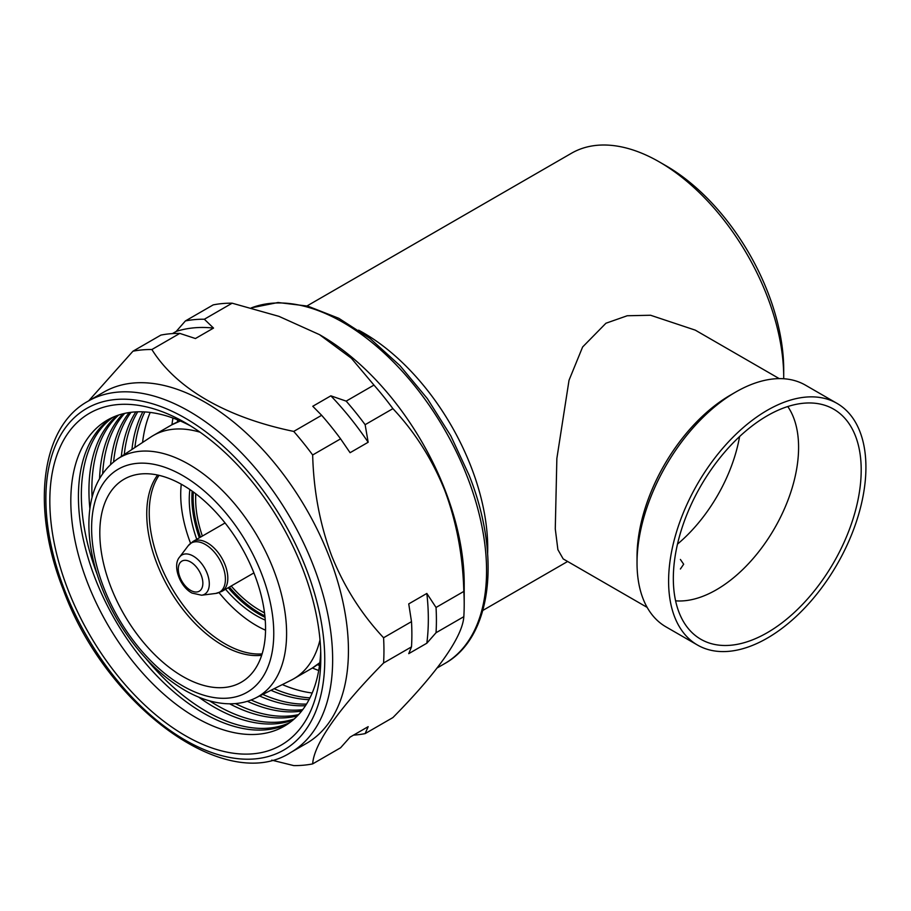 <?xml version="1.0" encoding="UTF-8"?>
<svg xmlns="http://www.w3.org/2000/svg" width="911" height="911" viewBox="0 0 911 911"><rect width="100%" height="100%" fill="white"/><g stroke="black" fill="none" stroke-linecap="round" stroke-linejoin="round"><path stroke-width="1.37" d="M172.441 333.597L176.21 331.422L185.411 320.934L213.197 304.889A227.898 131.571 -120 0 1 232.134 303.192L204.349 319.237L213.527 328.085L195.432 338.528L179.809 333.403L151.886 349.528A227.898 131.571 -120 0 0 132.949 351.213L160.871 335.1A227.898 131.571 -120 0 1 179.809 333.403M185.411 320.934A227.898 131.571 60 0 1 204.349 319.237M271.74 760.138L293.729 765.593A227.898 131.571 -120 0 0 312.667 763.896L340.589 747.772L350.086 737.113L368.169 726.671L365.129 733.606L392.914 717.572C437.348 672.58 462.56 636.857 463.824 616.679L436.039 632.724L426.838 643.212L408.743 653.654L411.499 646.89L383.577 663.003A227.898 131.571 -120 0 0 383.577 637.757L411.499 621.632L408.743 603.891L426.838 593.448L436.039 607.466L463.824 591.421C462.879 555.528 456.548 521.901 444.807 490.539C432.338 459.543 415.04 432.247 392.914 408.64L365.129 424.685L368.169 442.256L350.086 452.699L340.589 438.851L312.667 454.976A227.898 131.571 -120 0 0 293.729 431.415L321.64 415.291L312.769 406.272L330.852 395.829L346.18 401.125L373.965 385.08L351.361 358.239L319.499 334.644L278.914 316.345L232.134 303.192M365.129 733.606A227.898 131.571 60 0 1 353.559 735.109M436.039 607.466A227.898 131.571 60 0 1 436.039 632.724M463.824 616.679A227.898 131.571 -120 0 0 464.2 604.266A227.898 131.571 -120 0 0 463.824 591.421M411.499 646.89A227.898 131.571 -120 0 0 411.499 621.632M346.18 401.125A227.898 131.571 60 0 1 365.129 424.685M392.914 408.64A227.898 131.571 -120 0 0 373.965 385.08M340.589 438.851A227.898 131.571 -120 0 0 321.64 415.291M151.886 349.528C176.085 388.382 225.951 417.397 293.729 431.415M312.667 454.976C313.6 490.801 319.932 524.429 331.684 555.858C344.119 586.798 361.416 614.094 383.577 637.757M383.577 663.003C339.143 707.995 313.931 743.718 312.667 763.896M88.709 400.829L132.949 351.213M150.201 412.421A176.734 102.043 -120 0 0 142.571 442.473M134.896 447.529A176.734 102.043 60 0 1 144.849 411.92M142.845 411.829A176.734 102.043 -120 0 0 131.936 449.476M124.272 454.532A176.734 102.043 60 0 1 137.777 411.795M135.864 411.874A176.734 102.043 -120 0 0 121.311 456.479M113.624 461.831A176.734 102.043 60 0 1 131.059 412.296M129.248 412.546A176.734 102.043 -120 0 0 110.607 464.428M102.658 473.629A176.734 102.043 60 0 1 124.693 413.389M122.974 413.788A176.734 102.043 -120 0 0 99.572 478.503M92.079 497.349A176.734 102.043 60 0 1 118.669 415.029M117.052 415.587A176.734 102.043 -120 0 0 89.882 508.748M97.056 574.044A176.734 102.043 60 0 1 113.021 417.204M190.672 425.961A176.78 102.066 -120 0 0 87.558 582.812A176.78 102.066 -120 0 0 225.677 730.542A176.78 102.066 -120 0 0 320.706 651.183M111.552 417.876A176.734 102.043 -120 0 0 95.165 578.439A176.734 102.043 -120 0 0 288.149 723.744M67.972 589.679A191.617 110.63 60 0 1 67.972 433.226A191.617 110.63 60 0 1 185.32 422.75A191.617 110.63 60 0 1 302.657 568.715A191.617 110.63 60 0 1 320.809 657.423A191.617 110.63 60 0 1 220.382 750.573A191.617 110.63 60 0 1 67.972 589.679M172.965 418.047A176.734 102.043 -120 0 0 171.951 424.731M464.2 604.266L464.2 583.757A202.777 117.075 -120 0 0 444.989 489.879A202.777 117.075 -120 0 0 320.809 335.407L319.499 334.644M290.655 752.532L306.438 743.422A202.777 117.075 -120 0 0 329.224 556.712A202.777 117.075 -120 0 0 103.66 392.197L87.877 401.307A202.777 117.075 60 0 1 313.441 565.833A202.777 117.075 60 0 1 290.655 752.532C225.7 794.529 105.801 706.116 63.303 589.724C30.997 508.702 40.448 427.35 87.877 401.307M270.966 690.287A176.734 102.043 -120 0 0 309.034 699.671M309.956 697.883A176.734 102.043 60 0 1 274.131 688.705M259.589 695.993A176.734 102.043 -120 0 0 305.504 705.683M306.517 704.078A176.734 102.043 60 0 1 262.755 694.41M247.348 701.288A176.734 102.043 -120 0 0 301.621 711.092M302.725 709.646A176.734 102.043 60 0 1 251.117 699.978M229.652 703.804A176.734 102.043 -120 0 0 297.396 715.898M298.603 714.611A176.734 102.043 60 0 1 235.414 703.577M198.609 697.074A176.734 102.043 -120 0 0 292.875 720.123M294.162 719.007A176.734 102.043 60 0 1 209.587 700.866M289.459 722.81A176.734 102.043 60 0 1 145.658 658.209M312.405 668.014A176.734 102.043 -120 0 0 318.702 670.485M282.353 684.594A176.734 102.043 -120 0 0 312.188 692.998M176.21 331.422A220.815 127.494 60 0 1 213.527 328.085M426.838 593.448A220.815 127.494 60 0 1 426.838 643.212M330.852 395.829A220.815 127.494 60 0 1 368.169 442.256M675.598 600.827A116.278 67.129 120 0 0 716.376 589.781A116.278 67.129 120 0 0 787.764 406.534M680.392 559.456L683.671 564.228L680.392 569.011M677.499 544.106A116.278 67.129 120 0 0 739.595 436.54M767.267 632.689A132.847 76.695 120 0 0 856.693 505.776A132.847 76.695 120 0 0 821.984 404.473A132.847 76.695 120 0 0 767.267 415.758A132.847 76.695 120 0 0 683.705 522.914A132.847 76.695 120 0 0 690.914 631.494A132.847 76.695 120 0 0 767.267 632.689M837.027 403.391L805.461 385.159A139.531 80.555 120 0 0 735.689 392.072L730.428 395.112A132.084 76.262 120 0 0 637.028 556.883L637.028 562.964A139.531 80.555 120 0 0 665.93 626.836L697.507 645.056A139.531 80.555 120 0 0 767.267 638.144A139.531 80.555 120 0 0 858.413 515.193A139.531 80.555 120 0 0 837.027 403.391A139.531 80.555 120 0 0 767.267 410.303A139.531 80.555 120 0 0 676.11 533.254A139.531 80.555 120 0 0 697.507 645.056M730.428 395.112L735.689 392.072A139.531 80.555 120 0 0 637.028 562.964M779.258 378.634L695.264 330.135L650.568 315.252L627.246 315.753L605.94 323.234L582.619 346.989L569.033 380.24L556.86 458.472L555.277 528.87L557.885 549.629L563.18 558.91L647.174 607.409M665.975 165.745L659.393 161.953L665.975 165.745A166.497 96.133 60 0 1 783.711 369.672L783.711 377.268A175.8 101.497 -120 0 0 659.393 161.953L659.393 161.953A175.8 101.497 -120 0 0 571.493 153.242L307.041 305.925M783.699 378.748A175.8 101.497 -120 0 0 783.711 377.268M358.627 330.181A175.8 101.497 60 0 1 363.409 332.834A175.8 101.497 60 0 1 487.636 553.626M193.314 491.951A94.414 54.512 -120 0 0 200.522 537.126M229.356 587.071A94.414 54.512 -120 0 0 259.886 613.24A94.414 54.512 -120 0 0 264.873 615.904M231.2 586.012A90.69 52.36 -120 0 0 259.772 610.268L262.402 611.782A94.414 54.512 60 0 0 264.532 612.978M195.819 493.819A90.69 52.36 -120 0 0 195.649 499.194L195.649 496.153A94.414 54.512 60 0 1 195.683 493.705M192.164 491.131A94.881 54.774 -120 0 0 199.372 537.786M228.206 587.732A94.881 54.774 -120 0 0 258.986 614.139A94.881 54.774 -120 0 0 265.021 617.305M189.852 489.526A94.881 54.774 -120 0 0 196.742 539.312M225.575 589.258A94.881 54.774 -120 0 0 256.355 615.654A94.881 54.774 -120 0 0 265.249 620.106M181.278 484.219A106.974 61.754 -120 0 0 190.536 543.229M219.073 592.674A106.974 61.754 -120 0 0 256.355 625.527A106.974 61.754 -120 0 0 265.545 630.196M182.69 485.028A117.2 67.665 -120 0 0 131.844 475.793A117.2 67.665 -120 0 0 104.287 566.483A117.2 67.665 -120 0 0 182.69 676.417A117.2 67.665 -120 0 0 248.134 677.215A117.2 67.665 -120 0 0 257.118 581.628A117.2 67.665 -120 0 0 182.69 485.028M200.113 432.224A140.453 81.09 -120 0 0 153.242 435.538A140.453 81.09 -120 0 0 150.873 436.995L117.576 458.95A138.096 79.724 -120 0 1 188.941 464.348A138.096 79.724 -120 0 1 279.791 588.199A138.096 79.724 -120 0 1 255.592 697.997L291.247 680.13A140.453 81.09 -120 0 0 293.695 678.82A140.453 81.09 -120 0 0 320 639.875M317.324 664.7A167.43 96.668 -120 0 0 319.499 665.406M177.759 419.891A167.43 96.668 -120 0 0 177.281 422.123M195.649 499.194A90.69 52.36 -120 0 0 202.367 536.067M262.402 611.782L259.772 610.268A90.69 52.36 -120 0 0 264.509 612.796M64.556 589.986A197.197 113.852 -120 0 0 255.034 758.897A197.197 113.852 -120 0 0 306.073 568.418A197.197 113.852 -120 0 0 115.595 399.508A197.197 113.852 -120 0 0 64.556 589.986M251.254 307.872L278.049 302.509L307.702 306.096L338.824 318.303L370.06 338.482L400.02 365.687L427.339 398.608L450.74 435.72L469.131 475.257C501.449 556.291 491.986 637.632 444.568 663.675A202.777 117.075 -120 0 0 467.354 476.977A202.777 117.075 -120 0 0 251.322 307.895M319.852 662.639L312.109 668.184A140.453 81.09 -120 0 0 319.852 662.593M159.038 475.348A106.974 61.754 -120 0 0 224.869 643.713A106.974 61.754 -120 0 0 262.117 653.893M261.673 655.294A107.259 61.925 60 0 1 222.58 645.261A107.259 61.925 60 0 1 156.567 562.679A107.259 61.925 60 0 1 157.592 475.03M182.69 685.892A128.804 74.36 -120 0 0 273.767 633.304A128.804 74.36 -120 0 0 182.69 475.553A128.804 74.36 -120 0 0 91.612 528.141A128.804 74.36 -120 0 0 182.69 685.892M180.367 420.996A140.453 81.09 -120 0 0 171.655 424.902L153.242 435.538M190.82 590.487A17.366 10.032 -120 0 0 202.857 582.972A17.366 10.032 -120 0 0 190.342 561.848A17.366 10.032 -120 0 0 178.294 569.352A17.366 10.032 -120 0 0 190.82 590.487M201.616 595.225A22.661 13.084 -120 0 0 208.665 578.314A22.661 13.084 -120 0 0 192.961 555.926A22.661 13.084 -120 0 0 179.592 557.076C172.145 565.321 179.706 586.775 192.062 593.084L201.616 595.225L215.793 593.437A28.355 16.375 -120 0 0 224.607 572.267A28.355 16.375 -120 0 0 204.964 544.254A28.355 16.375 -120 0 0 188.235 545.7L179.592 557.076M253.907 572.905L221.851 591.41A28.833 16.649 -120 0 0 226.19 568.043A28.833 16.649 -120 0 0 207.036 542.66A28.833 16.649 -120 0 0 193.018 541.464L188.235 545.7M444.568 663.675L437.155 667.957M567.621 561.483L482.841 610.427M255.592 697.997C247.393 702.062 238.409 703.998 228.65 703.793C214.347 703.394 199.668 698.851 184.614 690.151C158.013 674.311 135.375 650.454 116.699 618.569C106.371 600.588 98.821 582.163 94.027 563.305C90.599 549.675 88.879 536.613 88.879 524.132C89.05 494.126 98.616 472.399 117.576 458.95M312.109 668.184L293.695 678.82M171.655 424.902L180.332 420.973M221.851 591.41L215.793 593.437M225.074 522.96L193.018 541.464"/></g></svg>
